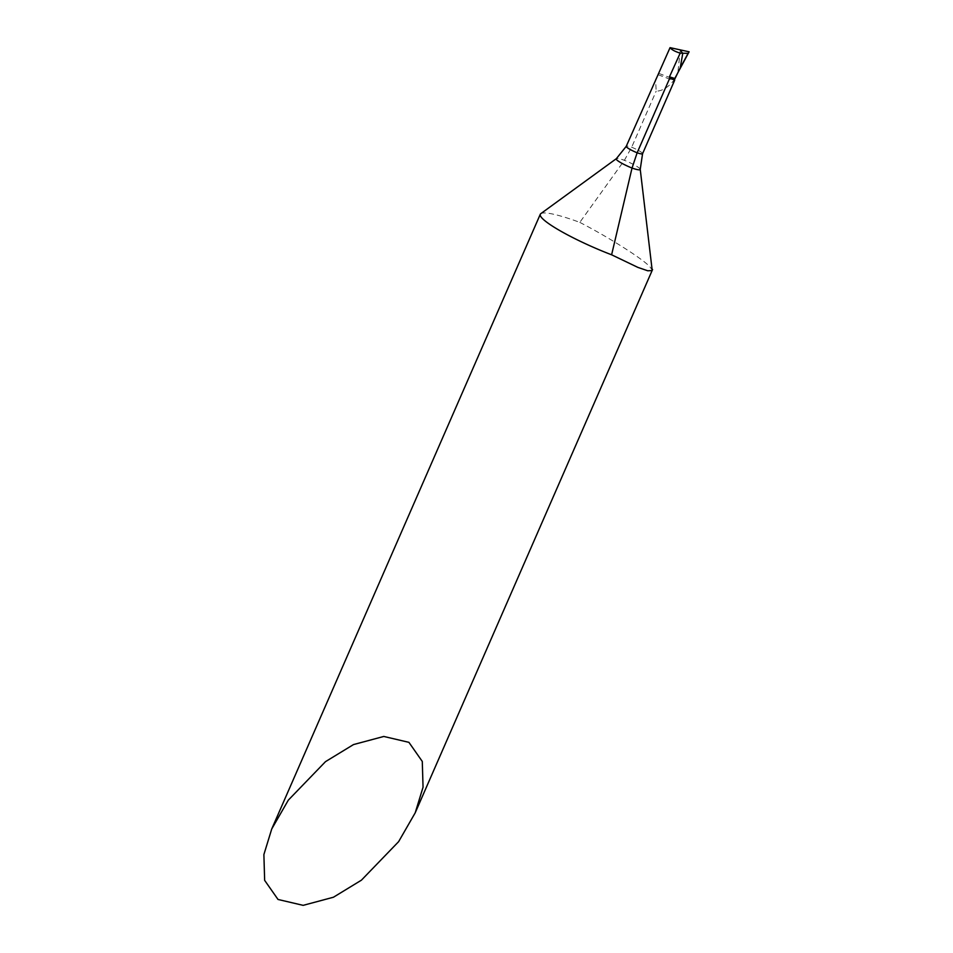 <?xml version="1.0" encoding="UTF-8"?>
<svg xmlns="http://www.w3.org/2000/svg" width="953" height="953" viewBox="0 0 953 953"><rect width="100%" height="100%" fill="white"/><g stroke="black" fill="none" stroke-linecap="round" stroke-linejoin="round"><path stroke-width="0.71" stroke-dasharray="4.76 3.57" d="M680.311 49.89L677.857 72.678M674.629 78.706L673.652 80.576C668.005 87.521 662.18 91.047 656.164 91.166L655.569 79.206M540.804 213.663A62.505 9.018 23.6 0 1 579.805 222.383L624.406 160.295L631.672 147.227L656.164 91.166M669.685 78.313A10.936 1.584 23.6 0 0 674.259 79.433M579.805 222.383C607.645 236.725 641.762 258.12 649.815 266.685L652.162 270.092M658.809 73.405L674.39 79.266M640.237 169.348A15.129 2.18 23.6 0 0 639.701 168.502A15.129 2.18 23.6 0 0 624.406 160.295A15.129 2.18 -156.4 0 0 616.341 158.674M642.572 153.695A10.936 1.584 23.6 0 0 642.191 152.945A10.936 1.584 23.6 0 0 631.672 147.227A10.936 1.584 -156.4 0 0 626.24 146.333M658.094 74.715L673.652 80.576"/><path stroke-width="1.43" d="M674.247 79.492L689.114 51.807L688.114 53.344L680.18 53.154L669.471 76.836L670.4 78.599L674.39 79.849L680.216 67.925L682.741 53.511L680.311 49.89L670.054 47.65L626.24 146.333L616.341 158.674L540.804 213.663A62.505 9.018 23.6 0 0 540.291 214.27A62.505 9.018 23.6 0 0 542.424 218.523A62.505 9.018 23.6 0 0 611.612 254.796L632.03 168.062A15.129 2.18 -156.4 0 1 616.734 159.854A15.129 2.18 -156.4 0 1 616.341 158.674M689.114 51.807L680.311 49.89L682.741 53.511L680.216 67.925L688.114 53.344M669.471 76.836L674.736 78.456M670.054 47.65C671.567 49.663 674.95 51.498 680.18 53.154M670.4 78.599A10.936 1.584 -156.4 0 1 669.685 78.313L637.14 152.802L632.03 168.062A15.129 2.18 23.6 0 0 640.237 169.348L642.572 153.695L674.664 80.231M398.616 841.666L361.425 880.167L333.455 897.226L303.161 905.35L278.026 899.465L264.648 880.358L263.886 854.567L271.736 828.967L288.33 800.127L325.509 761.638L353.492 744.579L383.785 736.455L408.92 742.339L422.286 761.447L423.049 787.238L415.198 812.838L398.616 841.666M652.102 270.581L647.766 270.783L637.867 267.388L611.612 254.796M680.311 49.89L689.114 51.807L677.857 72.678M626.24 146.333A10.936 1.584 -156.4 0 0 626.621 147.072A10.936 1.584 -156.4 0 0 637.14 152.802A10.936 1.584 23.6 0 0 642.572 153.695M271.736 828.967L540.291 214.27M415.198 812.838L652.567 269.52M640.237 169.348L652.162 270.092"/></g></svg>
